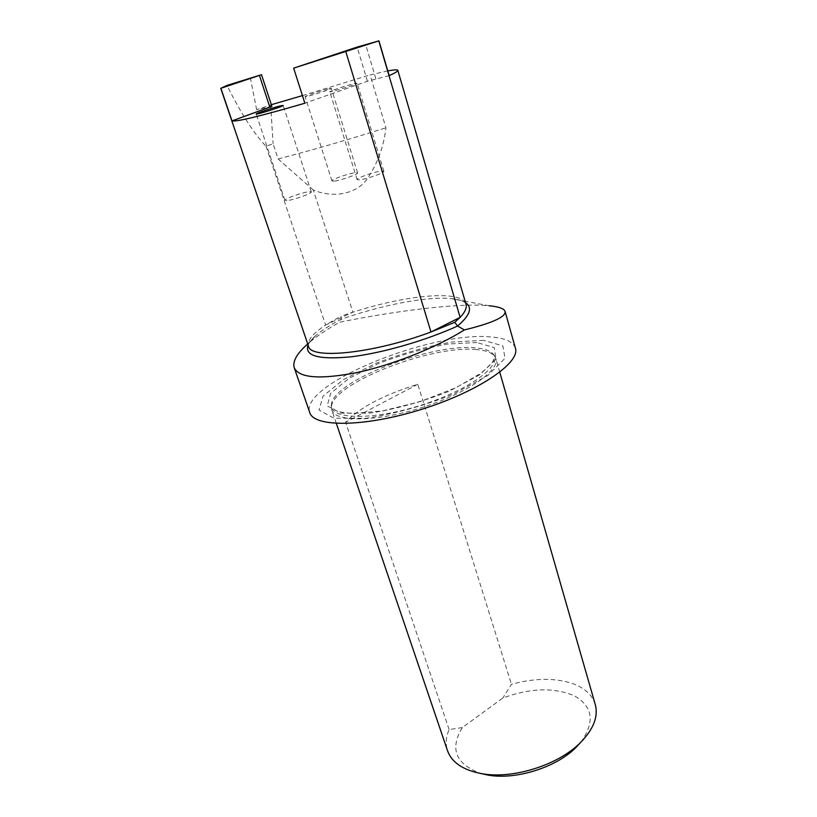 <?xml version="1.0" encoding="UTF-8"?>
<svg xmlns="http://www.w3.org/2000/svg" width="817" height="817" viewBox="0 0 817 817"><rect width="100%" height="100%" fill="white"/><g stroke="black" fill="none" stroke-linecap="round" stroke-linejoin="round"><path stroke-width="0.61" stroke-dasharray="4.08 3.06" d="M389.188 75.644L367.415 81.23L304.853 103.218M387.799 70.916L370.081 74.898L385.92 127.82C383.796 146.611 377.546 163.635 367.18 178.892C356.212 194.569 332.631 198.255 313.268 189.973L352.903 312.196L340.934 316.189L341.138 319.314C382.08 304.915 426.862 296.183 451.127 298.624C457.54 299.257 462.34 300.605 465.547 302.688M271.887 106.343L256.64 109.744L271.346 104.699M302.423 95.609L370.081 74.898M354.711 83.518L357.131 83.201C358.132 83.896 329.343 92.893 329.782 91.749C329.006 91.238 347.838 85.029 354.711 83.518M329.18 88.696L331.345 88.399C332.305 89.033 304.69 97.693 305.119 96.631C304.363 96.171 322.746 90.105 329.18 88.696M313.268 189.973L278.127 158.968L273.072 143.71L266.046 146.284C254.016 133.702 240.995 113.41 226.973 85.417M266.046 146.284L325.615 325.033C312.778 333.499 307.059 340.536 308.458 346.132C307.151 345.162 309.684 341.557 316.077 335.317C322.143 330.139 330.497 324.809 341.138 319.314L339.515 322.266C384.347 313.044 446.981 303.893 481.029 305.241L489.107 305.752L451.127 298.624C461.288 300.176 466.252 302.045 465.996 304.23C462.085 289.524 406.897 294.733 352.903 312.196L325.615 325.033L340.934 316.189M278.127 158.968C311.165 150.43 347.092 140.044 385.92 127.82M270.662 104.893L273.072 143.71M256.64 109.744L250.339 77.717M515.394 348.154C513.137 341.639 504.712 337.881 490.118 336.89C430.661 331.191 298.94 384.623 309.776 412.585M308.06 344.958C309.357 342.017 312.033 338.8 316.077 335.317L307.509 344.11C315.709 336.9 326.381 329.619 339.515 322.266M580.846 742.214C595.052 722.197 593.009 706.807 574.719 696.033C554.549 687.199 530.58 687.863 502.802 698.024L462.34 727.569C449.421 748.811 455.61 764.13 480.927 773.525M595.266 704.509C592.396 695.379 585.37 688.588 574.167 684.135C556.244 677.702 535.339 677.753 511.452 684.309L502.802 698.024M462.34 727.569L449.115 729.561C445.908 737.026 445.388 744.113 447.563 750.803M449.115 729.561L345.591 422.256C359.786 407.479 383.847 394.825 417.773 384.286L511.452 684.309M476.393 349.584C431.509 344.631 330.834 383.898 331.426 407.356L331.804 410.063C335.123 422.226 376.096 422.001 421.174 407.795C466.293 393.733 500.075 370.53 495.858 358.653L494.622 356.212C491.691 352.556 485.615 350.34 476.393 349.584M483.49 340.342L451.781 342.037C426.433 346.561 401.024 353.71 375.565 363.463L343.416 379.639L323.011 396.174L319.049 410.052L333.949 418.202L366.2 418.263C394.866 413.79 423.972 405.743 453.506 394.121L487.81 375.524L505.029 358.265L502.863 345.887L483.49 340.342M417.773 384.286L345.591 422.256M375.84 78.698L365.638 44.475M367.415 81.23L357.152 47.08M359.521 179.842L357.141 179.607C356.089 178.198 374.38 171.764 381.325 171.08L383.847 171.294C385.011 172.663 366.333 179.24 359.521 179.842M286.869 200.594L284.939 200.349C283.846 198.95 302.811 192.209 309.235 191.699L311.287 191.934C312.502 193.292 293.15 200.175 286.869 200.594M334.102 181.129L331.957 180.925C330.946 179.628 348.808 173.347 355.324 172.693L357.591 172.887C358.704 174.144 340.485 180.557 334.102 181.129M475.32 347.858C430.804 343.038 330.814 381.999 331.416 405.14C329.854 419.468 372.113 420.653 420.428 405.416C468.805 390.352 502.833 365.26 493.376 354.384C490.476 350.779 484.461 348.604 475.32 347.858M476.822 342.517L447.992 344.018C424.83 348.144 401.617 354.67 378.332 363.596L349.022 378.363L330.579 393.396L327.208 405.906L340.944 413.157L370.234 413.096C396.122 409.021 422.389 401.75 449.033 391.282L480.13 374.523L495.95 358.898L494.254 347.623L476.822 342.517M499.769 372.235L495.858 358.653M336.349 423.451L331.804 410.063M494.622 356.212L493.376 354.384C494.489 354.568 494.408 356.743 493.121 360.92C491.967 363.31 487.851 367.456 480.774 373.338L456.233 387.564L420.306 401.607L382.438 410.92L353.067 413.525C343.64 412.748 337.768 411.717 335.45 410.41C331.937 407.714 330.589 405.957 331.416 405.14L331.426 407.356M383.847 171.294L357.131 83.201M357.141 179.607L329.782 91.749M311.287 191.934L283.182 105.464M284.939 200.349L256.181 113.992M357.591 172.887L331.345 88.399M331.957 180.925L305.119 96.631"/><path stroke-width="1.23" d="M281.232 105.689L283.182 105.464C284.204 106.128 255.762 115.105 256.181 113.992C255.374 113.492 274.921 107.017 281.232 105.689M378.955 40.85L357.152 47.08L293.66 68.138L378.955 40.85L389.188 75.644C395.193 72.917 398.073 71.15 397.828 70.344C397.481 69.537 394.131 69.731 387.799 70.916M271.346 104.699L302.423 95.609M293.66 68.138L304.853 103.218C260.848 116.034 236.562 121.927 231.987 120.885L271.887 106.343L261.511 74.715L226.973 85.417L220.753 88.328L261.511 74.715M231.987 120.885L220.937 88.41M220.753 88.328L308.458 346.132C310.307 359.807 373.001 353.7 430.978 331.988L345.877 51.849M465.547 302.688C472.737 307.549 470.081 315.331 457.581 326.034L454.742 322.317L460.134 317.374L378.792 40.911M294.273 367.854L309.776 412.585C313.779 427.475 364.791 427.23 421.654 409.317C478.568 391.568 520.603 362.656 515.394 348.154L505.069 311.4C504.079 308.581 498.758 306.702 489.107 305.752M308.06 344.958C304.312 355.865 318.436 359.837 350.422 356.886C381.59 353.291 425.494 340.689 457.581 326.034L464.383 329.935C492.488 323.021 506.05 316.843 505.069 311.4M464.383 329.935C435.737 347.838 392.272 365.066 356.774 372.603C319.866 379.67 299.022 378.046 294.232 367.732C292.435 361.451 296.857 353.577 307.509 344.11M480.927 773.525L488.3 775.139C515.874 780.061 555.877 767.531 575.709 747.749L580.846 742.214M336.349 423.451L447.563 750.803C451.852 762.649 463.402 770.298 482.204 773.75C512.913 779.244 557.837 765.161 579.917 743.123C593.397 729.561 598.514 716.693 595.266 704.509L499.769 372.235M397.828 70.344L465.996 304.23C467.028 307.754 465.067 312.135 460.134 317.374L430.978 331.988L454.742 322.317M269.916 107.384L259.459 75.562M575.709 747.749L579.917 743.123M488.3 775.139L482.204 773.75"/></g></svg>

